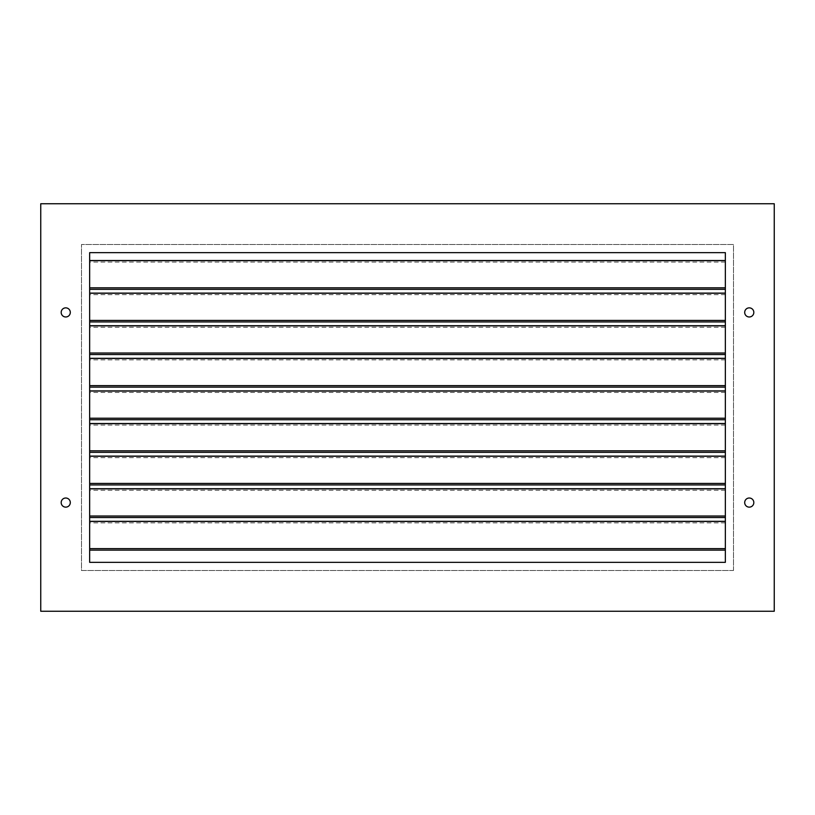 <?xml version="1.0" encoding="UTF-8"?>
<svg xmlns="http://www.w3.org/2000/svg" width="815" height="815" viewBox="0 0 815 815"><rect width="100%" height="100%" fill="white"/><g stroke="black" fill="none" stroke-linecap="round" stroke-linejoin="round"><path stroke-width="0.61" stroke-dasharray="4.08 3.06" d="M744.696 312.42A4.564 4.564 0 0 0 749.26 316.984A4.564 4.564 0 0 0 753.824 312.42A4.564 4.564 0 0 0 749.26 307.856A4.564 4.564 0 0 0 744.696 312.42M744.696 502.58A4.564 4.564 0 0 0 749.26 507.144A4.564 4.564 0 0 0 753.824 502.58A4.564 4.564 0 0 0 749.26 498.016A4.564 4.564 0 0 0 744.696 502.58M61.176 502.58A4.564 4.564 0 0 0 65.74 507.144A4.564 4.564 0 0 0 70.304 502.58A4.564 4.564 0 0 0 65.74 498.016A4.564 4.564 0 0 0 61.176 502.58M61.176 312.42A4.564 4.564 0 0 0 65.74 316.984A4.564 4.564 0 0 0 70.304 312.42A4.564 4.564 0 0 0 65.74 307.856A4.564 4.564 0 0 0 61.176 312.42M725.35 550.125L725.35 521.325L725.35 550.125M89.65 550.125L89.65 521.325L89.65 550.125M725.35 517.525L725.35 488.725L725.35 517.525M89.65 517.525L89.65 488.725L89.65 517.525M725.35 484.925L725.35 456.125L725.35 484.925M89.65 484.925L89.65 456.125L89.65 484.925M725.35 452.325L725.35 423.525L725.35 452.325M89.65 452.325L89.65 423.525L89.65 452.325M725.35 419.725L725.35 390.925L725.35 419.725M89.65 419.725L89.65 390.925L89.65 419.725M725.35 387.125L725.35 358.325L725.35 387.125M89.65 387.125L89.65 358.325L89.65 387.125M725.35 354.525L725.35 325.725L725.35 354.525M89.65 354.525L89.65 325.725L89.65 354.525M725.35 321.925L725.35 293.125L725.35 321.925M89.65 321.925L89.65 293.125L89.65 321.925M725.35 289.325L725.35 260.525L725.35 289.325M89.65 289.325L89.65 260.525L89.65 289.325M89.65 252.65L89.65 562.35L725.35 562.35L725.35 252.65L89.65 252.65M733.5 570.5L733.5 244.5L81.5 244.5L81.5 570.5L733.5 570.5L733.5 244.5L81.5 244.5L81.5 570.5L733.5 570.5M774.25 611.25L774.25 203.75L40.75 203.75L40.75 611.25L774.25 611.25M725.35 550.013L89.65 550.013M725.35 517.413L89.65 517.413M725.35 484.813L89.65 484.813M725.35 452.213L89.65 452.213M725.35 419.613L89.65 419.613M725.35 387.013L89.65 387.013M725.35 354.413L89.65 354.413M725.35 321.813L89.65 321.813M725.35 289.213L89.65 289.213M725.35 262.053L89.65 262.053M725.35 294.653L89.65 294.653M725.35 327.253L89.65 327.253M725.35 359.853L89.65 359.853M725.35 392.453L89.65 392.453M725.35 425.053L89.65 425.053M725.35 457.653L89.65 457.653M725.35 490.253L89.65 490.253M725.35 522.853L89.65 522.853"/><path stroke-width="1.22" d="M744.696 312.42A4.564 4.564 0 0 0 749.26 316.984A4.564 4.564 0 0 0 753.824 312.42A4.564 4.564 0 0 0 749.26 307.856A4.564 4.564 0 0 0 744.696 312.42M744.696 502.58A4.564 4.564 0 0 0 749.26 507.144A4.564 4.564 0 0 0 753.824 502.58A4.564 4.564 0 0 0 749.26 498.016A4.564 4.564 0 0 0 744.696 502.58M61.176 502.58A4.564 4.564 0 0 0 65.74 507.144A4.564 4.564 0 0 0 70.304 502.58A4.564 4.564 0 0 0 65.74 498.016A4.564 4.564 0 0 0 61.176 502.58M61.176 312.42A4.564 4.564 0 0 0 65.74 316.984A4.564 4.564 0 0 0 70.304 312.42A4.564 4.564 0 0 0 65.74 307.856A4.564 4.564 0 0 0 61.176 312.42M725.35 550.125L89.65 550.125M725.35 517.525L89.65 517.525M725.35 484.925L89.65 484.925M725.35 452.325L89.65 452.325M725.35 419.725L89.65 419.725M725.35 387.125L89.65 387.125M725.35 354.525L89.65 354.525M725.35 321.925L89.65 321.925M725.35 289.325L89.65 289.325M89.65 252.65L89.65 562.35L725.35 562.35L725.35 252.65L89.65 252.65M774.25 611.25L774.25 203.75L40.75 203.75L40.75 611.25L774.25 611.25M725.35 287.807L89.65 287.807M725.35 260.637L89.65 260.637M725.35 320.407L89.65 320.407M725.35 293.237L89.65 293.237M725.35 353.007L89.65 353.007M725.35 325.837L89.65 325.837M725.35 385.607L89.65 385.607M725.35 358.437L89.65 358.437M725.35 418.207L89.65 418.207M725.35 391.037L89.65 391.037M725.35 450.807L89.65 450.807M725.35 423.637L89.65 423.637M725.35 483.407L89.65 483.407M725.35 456.237L89.65 456.237M725.35 516.007L89.65 516.007M725.35 488.837L89.65 488.837M725.35 548.607L89.65 548.607M725.35 521.437L89.65 521.437M725.35 260.525L89.65 260.525M725.35 293.125L89.65 293.125M725.35 325.725L89.65 325.725M725.35 358.325L89.65 358.325M725.35 390.925L89.65 390.925M725.35 423.525L89.65 423.525M725.35 456.125L89.65 456.125M725.35 488.725L89.65 488.725M725.35 521.325L89.65 521.325"/></g></svg>

